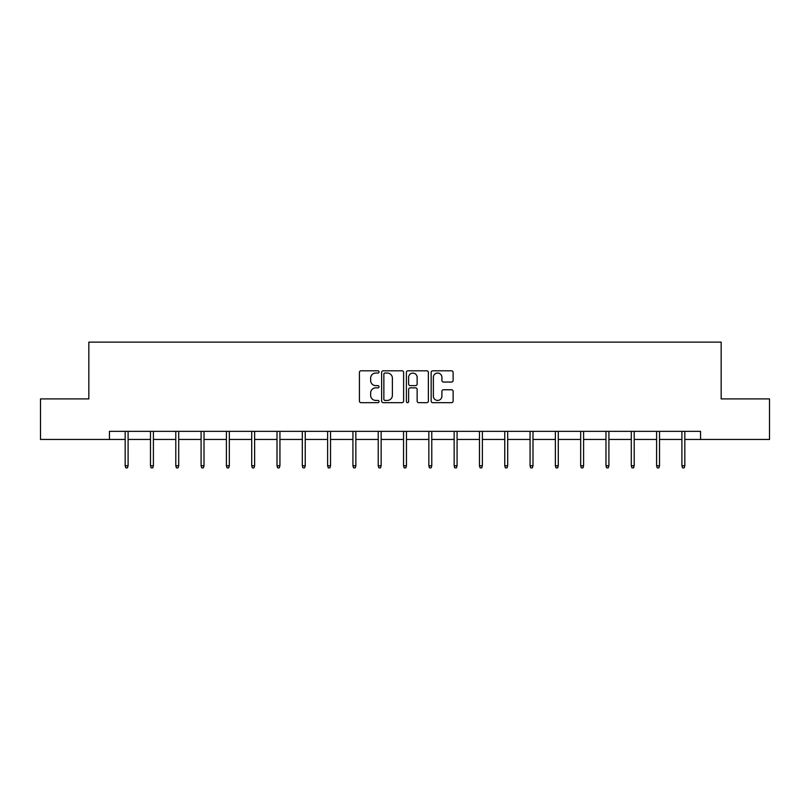 <?xml version="1.0" encoding="UTF-8"?>
<svg xmlns="http://www.w3.org/2000/svg" width="810" height="810" viewBox="0 0 810 810"><rect width="100%" height="100%" fill="white"/><g stroke="black" fill="none" stroke-linecap="round" stroke-linejoin="round"><path stroke-width="1.21" d="M379.05 371.922A1.114 1.114 0 0 0 377.936 370.808L361.017 370.808A1.59 1.59 0 0 0 359.417 372.408L359.417 401.061A1.59 1.59 0 0 0 361.017 402.661L377.936 402.661A1.114 1.114 0 0 0 379.05 401.547A1.114 1.114 0 0 0 377.936 400.423L375.739 400.423A5.093 5.093 0 0 1 370.646 395.331L370.646 392.941A5.093 5.093 0 0 1 375.739 387.848L377.936 387.848A1.114 1.114 0 0 0 379.05 386.734A1.114 1.114 0 0 0 377.936 385.621L375.739 385.621A5.093 5.093 0 0 1 370.646 380.528L370.646 378.138A5.093 5.093 0 0 1 375.739 373.046L377.936 373.046A1.114 1.114 0 0 0 379.05 371.922M451.534 382.036A1.59 1.59 0 0 0 453.124 380.447L453.124 372.408A1.59 1.59 0 0 0 451.534 370.808L432.742 370.808A1.59 1.59 0 0 0 431.153 372.408L431.153 401.061A1.59 1.59 0 0 0 432.742 402.661L451.534 402.661A1.59 1.59 0 0 0 453.124 401.061L453.124 391.351A1.59 1.59 0 0 0 451.534 389.762L443.495 389.762A1.59 1.59 0 0 0 441.906 391.351L441.906 396.171A4.263 4.263 0 0 1 437.643 400.423A4.263 4.263 0 0 1 433.38 396.171L433.38 377.298A4.263 4.263 0 0 1 437.643 373.046A4.263 4.263 0 0 1 441.906 377.298L441.906 380.447A1.59 1.59 0 0 0 443.495 382.036L451.534 382.036M109.441 439.455L40.5 439.455L40.5 398.905L88.837 398.905L88.837 342.124L721.163 342.124L721.163 398.905L769.5 398.905L769.5 439.455L700.559 439.455L700.559 431.345L109.441 431.345L109.441 439.455L125.175 439.455M403.603 372.408A1.59 1.59 0 0 0 402.013 370.808L383.221 370.808A1.59 1.59 0 0 0 381.632 372.408L381.632 401.061A1.59 1.59 0 0 0 383.221 402.661L402.013 402.661A1.59 1.59 0 0 0 403.603 401.061L403.603 372.408M407.987 370.808L426.779 370.808A1.59 1.59 0 0 1 428.368 372.408L428.368 401.061A1.59 1.59 0 0 1 426.779 402.661L418.729 402.661A1.59 1.59 0 0 1 417.14 401.061L417.14 389.438A1.59 1.59 0 0 0 415.55 387.848L410.214 387.848A1.59 1.59 0 0 0 408.625 389.438L408.625 401.547A1.114 1.114 0 0 1 407.511 402.661A1.114 1.114 0 0 1 406.397 401.547L406.397 372.408A1.59 1.59 0 0 1 407.987 370.808M128.101 439.455L150.478 439.455M153.404 439.455L175.79 439.455M178.706 439.455L201.093 439.455M204.019 439.455L226.395 439.455M229.321 439.455L251.707 439.455M254.623 439.455L277.01 439.455M279.936 439.455L302.312 439.455M305.238 439.455L327.625 439.455M330.541 439.455L352.927 439.455M355.853 439.455L378.229 439.455M381.156 439.455L403.542 439.455M406.458 439.455L428.844 439.455M431.77 439.455L454.147 439.455M457.073 439.455L479.459 439.455M482.375 439.455L504.762 439.455M507.688 439.455L530.064 439.455M532.99 439.455L555.376 439.455M558.292 439.455L580.679 439.455M583.605 439.455L605.981 439.455M608.907 439.455L631.294 439.455M634.21 439.455L656.596 439.455M659.522 439.455L681.899 439.455M684.825 439.455L700.559 439.455M384.973 373.046A1.114 1.114 0 0 0 383.859 374.159L383.859 399.31A1.114 1.114 0 0 0 384.973 400.423L387.281 400.423A5.093 5.093 0 0 0 392.384 395.331L392.384 378.138A5.093 5.093 0 0 0 387.281 373.046L384.973 373.046M417.14 377.379A4.263 4.263 0 0 0 412.877 373.116A4.263 4.263 0 0 0 408.625 377.379L408.625 384.031A1.59 1.59 0 0 0 410.214 385.621L415.55 385.621A1.59 1.59 0 0 0 417.14 384.031L417.14 377.379M125.175 465.77L125.823 467.876L127.443 467.876L128.101 465.77L125.175 465.77L125.175 431.345M128.101 465.77L128.101 431.345M150.478 465.77L151.136 467.876L152.756 467.876L153.404 465.77L150.478 465.77L150.478 431.345M153.404 465.77L153.404 431.345M175.79 465.77L176.438 467.876L178.058 467.876L178.706 465.77L175.79 465.77L175.79 431.345M178.706 465.77L178.706 431.345M201.093 465.77L201.741 467.876L203.361 467.876L204.019 465.77L201.093 465.77L201.093 431.345M204.019 465.77L204.019 431.345M226.395 465.77L227.053 467.876L228.673 467.876L229.321 465.77L226.395 465.77L226.395 431.345M229.321 465.77L229.321 431.345M251.707 465.77L252.356 467.876L253.975 467.876L254.623 465.77L251.707 465.77L251.707 431.345M254.623 465.77L254.623 431.345M277.01 465.77L277.658 467.876L279.278 467.876L279.936 465.77L277.01 465.77L277.01 431.345M279.936 465.77L279.936 431.345M302.312 465.77L302.97 467.876L304.59 467.876L305.238 465.77L302.312 465.77L302.312 431.345M305.238 465.77L305.238 431.345M327.625 465.77L328.273 467.876L329.893 467.876L330.541 465.77L327.625 465.77L327.625 431.345M330.541 465.77L330.541 431.345M352.927 465.77L353.575 467.876L355.195 467.876L355.853 465.77L352.927 465.77L352.927 431.345M355.853 465.77L355.853 431.345M378.229 465.77L378.888 467.876L380.508 467.876L381.156 465.77L378.229 465.77L378.229 431.345M381.156 465.77L381.156 431.345M403.542 465.77L404.19 467.876L405.81 467.876L406.458 465.77L403.542 465.77L403.542 431.345M406.458 465.77L406.458 431.345M428.844 465.77L429.492 467.876L431.112 467.876L431.77 465.77L428.844 465.77L428.844 431.345M431.77 465.77L431.77 431.345M454.147 465.77L454.805 467.876L456.425 467.876L457.073 465.77L454.147 465.77L454.147 431.345M457.073 465.77L457.073 431.345M479.459 465.77L480.107 467.876L481.727 467.876L482.375 465.77L479.459 465.77L479.459 431.345M482.375 465.77L482.375 431.345M504.762 465.77L505.41 467.876L507.03 467.876L507.688 465.77L504.762 465.77L504.762 431.345M507.688 465.77L507.688 431.345M530.064 465.77L530.722 467.876L532.342 467.876L532.99 465.77L530.064 465.77L530.064 431.345M532.99 465.77L532.99 431.345M555.376 465.77L556.024 467.876L557.644 467.876L558.292 465.77L555.376 465.77L555.376 431.345M558.292 465.77L558.292 431.345M580.679 465.77L581.327 467.876L582.947 467.876L583.605 465.77L580.679 465.77L580.679 431.345M583.605 465.77L583.605 431.345M605.981 465.77L606.639 467.876L608.259 467.876L608.907 465.77L605.981 465.77L605.981 431.345M608.907 465.77L608.907 431.345M631.294 465.77L631.942 467.876L633.562 467.876L634.21 465.77L631.294 465.77L631.294 431.345M634.21 465.77L634.21 431.345M656.596 465.77L657.244 467.876L658.864 467.876L659.522 465.77L656.596 465.77L656.596 431.345M659.522 465.77L659.522 431.345M681.899 465.77L682.557 467.876L684.177 467.876L684.825 465.77L681.899 465.77L681.899 431.345M684.825 465.77L684.825 431.345"/></g></svg>

